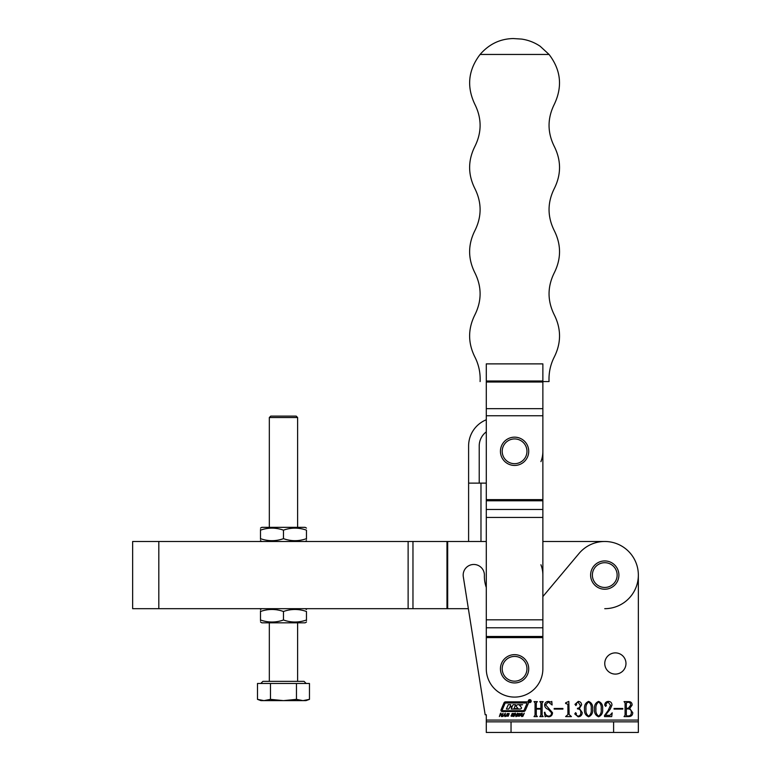 <?xml version="1.0" encoding="UTF-8"?>
<svg xmlns="http://www.w3.org/2000/svg" width="771" height="771" viewBox="0 0 771 771"><rect width="100%" height="100%" fill="white"/><g stroke="black" fill="none" stroke-linecap="round" stroke-linejoin="round"><path stroke-width="1.16" d="M528.27 701.099A1.475 1.475 0 0 0 529.744 702.574A1.475 1.475 0 0 0 531.219 701.099A1.475 1.475 0 0 0 529.744 699.625A1.475 1.475 0 0 0 528.27 701.099M531.007 701.099A1.263 1.263 0 0 0 529.744 699.837A1.263 1.263 0 0 0 528.482 701.099A1.263 1.263 0 0 0 529.744 702.362A1.263 1.263 0 0 0 531.007 701.099M521.514 707.923A0.838 0.838 0 0 0 521.235 707.306L519.538 705.253L522.632 704.704L518.285 704.704A2.949 2.949 0 0 0 516.493 705.311A0.838 0.838 0 0 0 516.445 706.602L518.045 708.559L514.122 708.559L515.5 704.675L513.101 704.675L512.204 706.409L510.257 706.409L510.701 704.675L508.291 704.675L506.383 709.031L508.793 709.031L509.824 706.988L511.973 707.19L511.192 709.031L519.644 709.031A2.949 2.949 0 0 0 521.071 708.665A0.838 0.838 0 0 0 521.514 707.923M526.911 703.586L526.526 702.998L505.757 702.998A0.838 0.838 0 0 0 504.976 703.509L502.172 710.101L502.557 710.689L523.056 710.689A1.263 1.263 0 0 0 524.222 709.918L526.911 703.586M528.337 703.123A1.263 1.263 0 0 0 527.075 701.861L505.545 701.861A1.687 1.687 0 0 0 503.993 702.892L501.063 709.773A1.263 1.263 0 0 0 502.229 711.527L523.48 711.527A2.101 2.101 0 0 0 525.417 710.245L528.241 703.624A1.263 1.263 0 0 0 528.337 703.123M625.975 663.494A10.611 10.611 0 0 0 615.364 652.883A10.611 10.611 0 0 0 604.753 663.494A10.611 10.611 0 0 0 615.364 674.095A10.611 10.611 0 0 0 625.975 663.494M486.289 587.435A32.71 32.71 0 0 1 484.39 575.407A10.611 10.611 0 0 0 473.789 564.468A10.611 10.611 0 0 0 463.304 576.737L485.171 714.765L486.289 714.765L486.289 721.839L638.349 721.839L638.349 575.079A33.596 33.596 0 0 0 579.021 553.482L542.871 596.571M517.572 716.143L518.459 713.58L520.492 713.58L519.596 716.143L517.572 716.143M511.684 714.592L512.175 713.445L513.968 713.483L514.016 714.187L512.262 714.052L513.563 715.074L513.091 716.278L511.125 716.22L511.144 715.421L512.175 716.124L513.023 715.671L511.684 714.592M502.875 716.538L505.246 713.165L505.39 716.538L504.812 716.538L504.754 715.555L503.608 715.555L502.875 716.538M628.828 716.587L624.047 716.587L625.079 715.266L625.079 702.93L624.047 701.61L628.519 701.61C630.871 701.591 632.075 702.738 632.153 705.041L629.714 708.472L632.779 712.751C632.615 715.199 631.304 716.481 628.828 716.587M608.126 710.534L610.526 705.272L608.059 702.034L605.823 704L606.372 705.542L605.649 706.4L604.705 705.108C604.859 702.853 606.073 701.62 608.348 701.408C610.671 701.504 611.885 702.738 611.981 705.089L610.208 709.214L605.331 715.334L609.928 715.334L612.193 712.838L611.721 716.587L604.503 716.587L604.503 715.507L608.126 710.534M592.648 709.05C593.044 712.828 591.704 715.401 588.63 716.789C585.497 715.43 584.139 712.857 584.534 709.05C584.167 705.282 585.536 702.738 588.63 701.408C591.704 702.757 593.044 705.301 592.648 709.05M568.825 701.408L569.152 714.572L571.436 716.587L565.615 716.587L567.899 714.592L567.899 704.251L565.615 703.489L565.615 702.863L568.825 701.408M551.477 712.741L548.364 709.407C546.099 708.713 544.846 707.277 544.615 705.099C544.866 702.786 546.138 701.562 548.441 701.408L550.995 702.034L551.785 701.408L552.103 704.973L548.277 702.034L545.656 704.896L552.518 712.712C552.393 715.218 551.111 716.577 548.673 716.789L546.157 716.172L545.136 716.789L544.403 712.394L544.885 712.221C545.251 714.534 546.543 715.854 548.74 716.172C550.667 715.931 551.583 714.794 551.477 712.741M542.119 702.93L542.119 715.266L543.16 716.587L539.835 716.587L540.876 715.286L540.876 709.098L536.298 709.098L536.298 715.286L537.339 716.587L534.014 716.587L535.055 715.266L535.055 702.93L534.014 701.61L537.339 701.61L536.298 702.93L536.298 708.472L540.876 708.472L540.876 702.93L539.835 701.61L543.16 701.61L542.119 702.93M562.917 709.098L554.176 709.098L554.176 708.472L562.917 708.472L562.917 709.098M579.368 708.443L582.25 712.577C582.076 715.17 580.717 716.577 578.163 716.789L574.761 713.936L575.629 712.635L576.429 713.667L576.12 714.958L577.99 716.172C580.033 715.864 580.968 714.611 580.794 712.404C580.814 710.11 579.705 708.944 577.469 708.896L577.469 708.27C579.329 708.096 580.226 707.046 580.168 705.099L577.98 702.034L576.322 703.325L576.641 704.617L575.889 705.561L574.973 704.357L578.26 701.408C580.303 701.62 581.421 702.757 581.623 704.839L579.368 708.443M602.623 709.05C603.028 712.828 601.688 715.401 598.614 716.789C595.482 715.43 594.113 712.857 594.518 709.05C594.152 705.282 595.511 702.738 598.614 701.408C601.688 702.757 603.028 705.301 602.623 709.05M622.795 709.098L614.063 709.098L614.063 708.472L622.795 708.472L622.795 709.098M499.357 716.538L500.514 713.204L501.111 713.204L500.639 714.572L502.027 714.572L503.097 713.204L501.94 716.538L501.352 716.538L501.873 715.025L500.475 715.025L499.357 716.538M506.287 716.143L507.173 713.58L509.197 713.58L508.311 716.143L506.287 716.143M513.804 716.538L514.961 713.204L515.548 713.204L515.076 714.572L516.474 714.572L517.543 713.204L516.387 716.538L515.789 716.538L516.319 715.025L514.922 715.025L513.804 716.538M520.868 715.546L521.678 713.204L522.275 713.204L521.466 715.527L521.948 716.124L524.261 713.204L522.911 716.259L521.794 716.567L520.868 715.546M638.349 721.839L638.349 732.45L486.289 732.45L486.289 721.839M591.193 709.05C591.627 705.957 590.779 703.615 588.63 702.034C586.5 703.663 585.623 706.005 585.989 709.05C585.594 712.144 586.471 714.515 588.63 716.172C590.769 714.534 591.627 712.163 591.193 709.05M601.168 709.05C601.611 705.957 600.754 703.615 598.614 702.034C596.484 703.663 595.597 706.005 595.973 709.05C595.578 712.144 596.455 714.515 598.614 716.172C600.754 714.534 601.602 712.163 601.168 709.05M627.045 715.96L628.471 715.96C630.418 715.729 631.362 714.592 631.324 712.549C631.401 710.274 630.35 709.06 628.153 708.896L626.331 708.896L626.331 715.276L627.045 715.96M628.326 708.27L630.697 705.08C630.688 703.248 629.762 702.304 627.941 702.236L626.331 702.93L626.331 708.27L628.326 708.27M504.764 715.102L504.754 713.888L503.916 715.102L504.764 715.102M508.667 713.888L507.482 713.888L506.807 715.835L508.002 715.835L508.667 713.888M519.962 713.888L518.767 713.888L518.102 715.835L519.288 715.835L519.962 713.888M529.773 700.328L529.561 701.012L529.773 700.328M529.282 700.27L530.352 701.88L529.764 701.07L529.282 701.87L529.282 700.27M486.289 720.075L638.349 720.075L638.349 575.079A33.596 33.596 0 0 1 604.753 608.676M604.753 560.931A14.148 14.148 0 0 1 618.901 575.079A14.148 14.148 0 0 1 604.753 589.227A14.148 14.148 0 0 1 590.615 575.079A14.148 14.148 0 0 1 604.753 560.931A14.148 14.148 0 0 0 590.615 575.079A14.148 14.148 0 0 0 604.753 589.227M542.871 451.305A28.296 28.296 0 0 1 540.924 461.617M486.289 483.128L468.604 483.128L468.604 541.483L480.979 541.483L447.672 541.483L468.604 541.483M486.289 541.483L480.979 541.483L480.979 483.128M540.924 564.767A28.296 28.296 0 0 1 542.871 575.079M486.289 431.856A17.685 17.685 0 0 0 479.215 446.004L479.215 483.128M486.289 419.771A28.296 28.296 0 0 0 468.604 446.004L468.604 483.128M549.058 54.452L540.153 46.25C534.476 42.434 528.289 40.044 521.601 39.08L513.274 38.55C500.148 38.801 489.093 44.101 480.102 54.452L549.058 54.452C560.941 70.016 562.685 86.651 554.291 104.345C547.314 118.377 547.314 132.41 554.291 146.451C561.278 160.484 561.278 174.516 554.291 188.558C547.314 202.59 547.314 216.622 554.291 230.664C561.278 244.696 561.278 258.728 554.291 272.77C547.314 286.802 547.314 300.835 554.291 314.876C561.278 328.909 561.278 342.941 554.291 356.983C550.388 364.673 548.644 372.875 549.058 381.568L486.289 381.568M542.871 381.568L549.058 381.568M480.102 54.452C468.209 70.016 466.465 86.651 474.869 104.345C481.846 118.377 481.846 132.41 474.869 146.451C467.881 160.484 467.881 174.516 474.869 188.558C481.846 202.59 481.846 216.622 474.869 230.664C467.881 244.696 467.881 258.728 474.869 272.77C481.846 286.802 481.846 300.835 474.869 314.876C467.881 328.909 467.881 342.941 474.869 356.983C478.772 364.673 480.516 372.875 480.102 381.568M132.651 608.676L132.651 541.483L412.967 541.483L412.967 608.676L132.651 608.676M412.967 541.483L447.672 541.483L447.672 608.676L468.363 608.676L412.967 608.676M542.871 541.483L604.753 541.483L542.871 541.483M514.575 654.646A14.148 14.148 0 0 1 528.723 668.794A14.148 14.148 0 0 1 514.575 682.942A14.148 14.148 0 0 1 500.437 668.794A14.148 14.148 0 0 1 514.575 654.646A14.148 14.148 0 0 0 500.437 668.794A14.148 14.148 0 0 0 514.575 682.942M514.575 437.157A14.148 14.148 0 0 1 528.723 451.305A14.148 14.148 0 0 1 514.575 465.453A14.148 14.148 0 0 1 500.437 451.305A14.148 14.148 0 0 1 514.575 437.157A14.148 14.148 0 0 0 500.437 451.305A14.148 14.148 0 0 0 514.575 465.453M486.289 668.794A28.296 28.296 0 0 0 514.575 697.09A28.296 28.296 0 0 0 542.871 668.794L542.871 363.883L486.289 363.883L486.289 668.794M269.33 417.535L270.746 416.118L296.209 416.118L297.616 417.535L269.33 417.535L269.33 527.335M306.164 683.472L304.034 681.352L262.911 681.352L260.791 683.472M262.564 683.472L270.476 683.472L270.476 699.355L263.981 700.627L257.485 699.355L257.485 683.472L262.564 683.472M270.476 683.472L296.469 683.472L296.469 699.355L283.477 700.627L270.476 699.355M296.469 683.472L309.47 683.472L309.47 699.355L302.964 700.627L296.469 699.355M257.485 699.355L260.964 700.627L305.981 700.627L309.47 699.355M260.492 621.966L261.812 622.823L305.133 622.823L306.463 622.052M260.492 610.796L260.492 611.49C260.492 608.801 260.492 608.801 260.492 611.49C268.135 608.801 275.796 608.801 283.477 611.49L283.477 620C275.835 622.698 268.173 622.698 260.492 620C260.492 622.698 260.492 622.698 260.492 620L260.492 620.694M283.477 611.49C291.12 608.801 298.782 608.801 306.463 611.49C306.463 608.801 306.463 608.801 306.463 611.49C306.463 608.801 306.463 608.801 306.463 611.49L306.463 620C306.463 622.698 306.463 622.698 306.463 620L306.463 620.694M260.492 611.49L260.492 620M306.463 620C298.82 622.698 291.159 622.698 283.477 620M260.492 529.465L260.492 530.159C260.492 527.46 260.492 527.46 260.492 530.159C268.135 527.46 275.796 527.46 283.477 530.159L283.477 538.669C275.835 541.358 268.173 541.358 260.492 538.669C260.492 541.358 260.492 541.358 260.492 538.669L260.492 539.363M261.812 541.483L260.492 540.625M260.492 528.106L261.812 527.335L305.133 527.335L306.463 528.106M283.477 530.159C291.12 527.46 298.782 527.46 306.463 530.159C306.463 527.46 306.463 527.46 306.463 530.159C306.463 527.46 306.463 527.46 306.463 530.159L306.463 538.669C306.463 541.358 306.463 541.358 306.463 538.669L306.463 539.363M260.492 530.159L260.492 538.669M306.463 538.669C298.82 541.358 291.159 541.358 283.477 538.669M613.6 732.45L613.6 721.839M511.038 732.45L511.038 721.839M604.753 587.454A12.375 12.375 0 0 0 617.137 575.079A12.375 12.375 0 0 0 604.753 562.705A12.375 12.375 0 0 0 592.379 575.079A12.375 12.375 0 0 0 604.753 587.454M446.978 541.483L446.978 608.676M158.816 608.676L158.816 541.483M408.129 541.483L408.129 608.676M514.575 681.169A12.375 12.375 0 0 0 526.959 668.794A12.375 12.375 0 0 0 514.575 656.42A12.375 12.375 0 0 0 502.2 668.794A12.375 12.375 0 0 0 514.575 681.169M514.575 463.679A12.375 12.375 0 0 0 526.959 451.305A12.375 12.375 0 0 0 514.575 438.93A12.375 12.375 0 0 0 502.2 451.305A12.375 12.375 0 0 0 514.575 463.679M486.289 637.607L542.871 637.607M486.289 415.771L542.871 415.771M486.289 499.637L542.871 499.637M486.289 636.47L542.871 636.47M486.289 627.777L542.871 627.777M486.289 619.817L542.871 619.817M486.289 517.428L542.871 517.428M486.289 509.477L542.871 509.477M486.289 500.774L542.871 500.774M486.289 408.678L542.871 408.678M486.289 382.021L542.871 382.021M486.289 381.009L542.871 381.009M269.33 622.823L269.33 681.352M297.616 417.535L297.616 527.335M297.616 622.823L297.616 681.352M261.812 608.676L260.492 609.437M305.133 608.676L306.463 609.437M305.133 541.483L306.463 540.722"/></g></svg>

